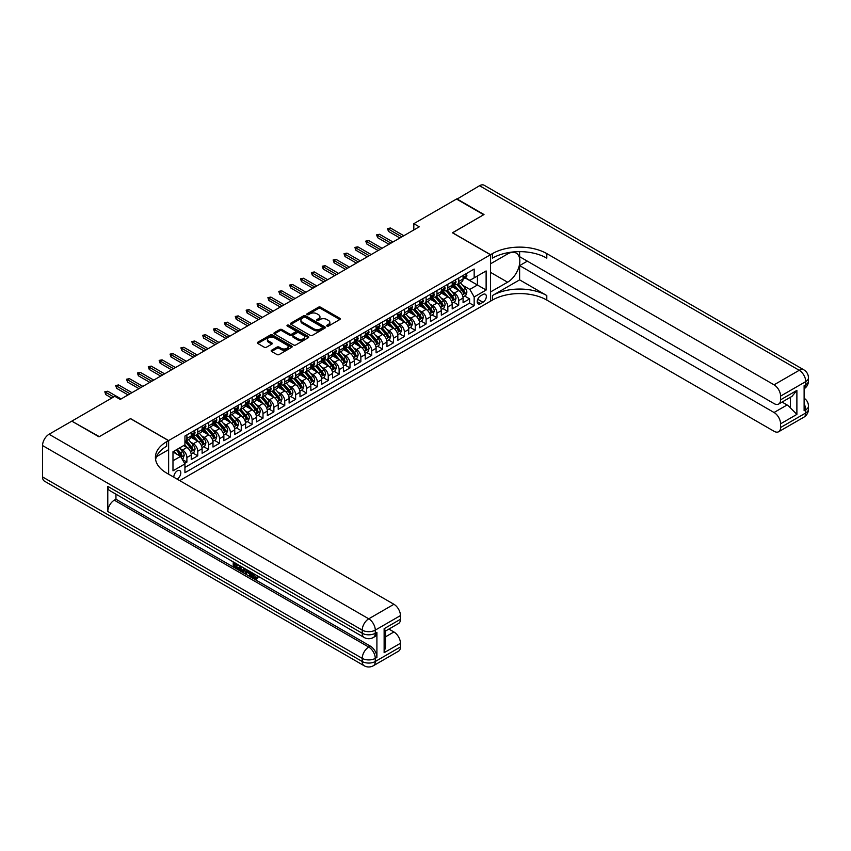 <?xml version="1.0" encoding="UTF-8"?>
<svg xmlns="http://www.w3.org/2000/svg" width="851" height="851" viewBox="0 0 851 851"><rect width="100%" height="100%" fill="white"/><g stroke="black" fill="none" stroke-linecap="round" stroke-linejoin="round"><path stroke-width="1.28" d="M326.975 326.082A1.053 0.606 0 0 0 328.465 326.082L339.804 319.529A1.511 0.872 0 0 0 340.251 318.912A1.511 0.872 0 0 0 339.804 318.295L320.593 307.211A1.511 0.872 0 0 0 318.465 307.211L307.115 313.753A1.053 0.606 0 0 0 308.615 314.615L310.083 313.774A4.829 2.787 0 0 1 316.912 313.774L318.519 314.7A4.829 2.787 0 0 1 319.933 316.668A4.829 2.787 0 0 1 318.519 318.636L317.051 319.487A1.053 0.606 0 0 0 318.54 320.348L320.008 319.497A4.829 2.787 0 0 1 326.837 319.497L328.443 320.423A4.829 2.787 0 0 1 329.858 322.401A4.829 2.787 0 0 1 328.443 324.369L326.975 325.22A1.053 0.606 0 0 0 326.975 326.082L326.975 325.22M176.987 479.039A4.925 2.84 120 0 0 177.327 478.858A4.925 2.84 120 0 0 180.54 474.528A4.925 2.84 120 0 0 179.784 470.582A4.925 2.84 120 0 0 177.327 470.826A4.925 2.84 120 0 0 173.859 477.241M271.607 350.218A1.511 0.872 0 0 0 271.161 350.835A1.511 0.872 0 0 0 271.607 351.452L277 354.559A1.511 0.872 0 0 0 279.128 354.559L291.723 347.293A1.511 0.872 0 0 0 292.17 346.676A1.511 0.872 0 0 0 291.723 346.059L272.511 334.964A1.511 0.872 0 0 0 270.384 334.964L257.789 342.24A1.511 0.872 0 0 0 257.342 342.857A1.511 0.872 0 0 0 257.789 343.474L264.299 347.229A1.511 0.872 0 0 0 266.427 347.229L271.82 344.123A1.511 0.872 0 0 0 272.267 343.506A1.511 0.872 0 0 0 271.82 342.889L268.586 341.028A4.042 2.33 0 0 1 267.405 339.379A4.042 2.33 0 0 1 269.905 337.219A4.042 2.33 0 0 1 274.299 337.73L286.947 345.027A4.042 2.33 0 0 1 288.127 346.676A4.042 2.33 0 0 1 285.638 348.825A4.042 2.33 0 0 1 281.234 348.325L279.128 347.112A1.511 0.872 0 0 0 277 347.112L271.607 350.218L271.607 351.452L277 348.367L277 347.112M130.565 418.724L99.312 436.637L72.122 421.33M130.565 418.596L168.626 440.563L490.474 254.747L490.474 301.201L179.721 480.613M72.122 420.947L114.8 396.311L120.236 399.449L419.256 226.813L413.82 223.675L456.498 199.038L483.676 214.729L452.424 232.78L490.474 254.747M310.19 335.4A1.511 0.872 0 0 0 312.328 335.4L324.922 328.124A1.511 0.872 0 0 0 325.359 327.507A1.511 0.872 0 0 0 324.922 326.901L305.711 315.806A1.511 0.872 0 0 0 303.573 315.806L290.978 323.072A1.511 0.872 0 0 0 290.531 323.688A1.511 0.872 0 0 0 290.978 324.305L310.19 335.4M287.723 326.305A1.053 0.606 0 0 1 288.787 326.454L288.787 325.199L308.317 336.475A1.511 0.872 0 0 1 308.764 337.092A1.511 0.872 0 0 1 308.317 337.709L295.722 344.985A1.511 0.872 0 0 1 293.595 344.985L274.384 333.89L279.766 330.805L279.766 329.55L274.384 332.656A1.511 0.872 0 0 0 273.937 333.273A1.511 0.872 0 0 0 274.384 333.89L274.384 332.656M279.766 330.805A1.511 0.872 0 0 1 281.904 330.805L281.904 329.55A1.511 0.872 0 0 0 279.766 329.55M281.904 329.55L289.702 334.049A1.511 0.872 0 0 0 291.829 334.049L295.403 331.975A1.511 0.872 0 0 0 295.85 331.369A1.511 0.872 0 0 0 295.403 330.752L287.298 326.061A1.053 0.606 0 0 1 288.787 325.199M184.635 463.401L186.89 462.104L182.38 459.497M179.816 448.403L182.539 449.988A6.148 3.553 60 0 1 186.89 457.519L191.241 455.008L191.241 459.583L197.762 455.817L192.815 452.966M190.688 442.126L193.422 443.701A6.148 3.553 60 0 1 197.762 451.243L202.112 448.732L202.112 453.306L208.644 449.541L203.697 446.69M201.559 435.85L204.293 437.425A6.148 3.553 60 0 1 208.644 444.956L212.984 442.446L212.984 447.03L219.515 443.265L214.569 440.414M212.431 429.574L215.165 431.149A6.148 3.553 60 0 1 219.515 438.68L223.866 436.169L223.866 440.754L230.387 436.988L225.441 434.127M223.302 423.298L226.036 424.872A6.148 3.553 60 0 1 230.387 432.404L234.738 429.893L234.738 434.478L241.258 430.712L236.312 427.851M234.185 417.022L236.908 418.596A6.148 3.553 60 0 1 241.258 426.128L245.609 423.617L245.609 428.202L252.13 424.436L247.184 421.575M245.056 410.746L247.779 412.32A6.148 3.553 60 0 1 252.13 419.851L256.481 417.341L256.481 421.926L263.002 418.16L258.055 415.299M255.928 404.459L258.661 406.044A6.148 3.553 60 0 1 263.002 413.575L267.352 411.065L267.352 415.639L273.884 411.873L268.937 409.023M266.799 398.183L269.533 399.757A6.148 3.553 60 0 1 273.884 407.299L278.224 404.789L278.224 409.363L284.755 405.597L279.809 402.746M277.671 391.907L280.405 393.481A6.148 3.553 60 0 1 284.755 401.012L289.106 398.502L289.106 403.087L295.627 399.321L290.68 396.47M288.542 385.631L291.276 387.205A6.148 3.553 60 0 1 295.627 394.736L299.978 392.226L299.978 396.811L306.498 393.045L301.552 390.183M299.424 379.355L302.148 380.929A6.148 3.553 60 0 1 306.498 388.46L310.849 385.95L310.849 390.535L317.37 386.769L312.423 383.907M310.296 373.078L313.019 374.653A6.148 3.553 60 0 1 317.37 382.184L321.721 379.674L321.721 384.258L328.241 380.493L323.295 377.631M321.167 366.802L323.901 368.377A6.148 3.553 60 0 1 328.241 375.908L332.592 373.398L332.592 377.982L339.123 374.217L334.177 371.355M332.039 360.516L334.773 362.1A6.148 3.553 60 0 1 339.123 369.632L343.464 367.121L343.464 371.696L349.995 367.93L345.049 365.079M342.91 354.239L345.644 355.814A6.148 3.553 60 0 1 349.995 363.356L354.346 360.845L354.346 365.419L360.867 361.654L355.92 358.803M353.782 347.963L356.516 349.538A6.148 3.553 60 0 1 360.867 357.069L365.217 354.559L365.217 359.143L371.738 355.378L366.792 352.527M364.664 341.687L367.387 343.261A6.148 3.553 60 0 1 371.738 350.793L376.089 348.282L376.089 352.867L382.61 349.101L377.663 346.24M375.536 335.411L378.259 336.985A6.148 3.553 60 0 1 382.61 344.517L386.96 342.006L386.96 346.591L393.481 342.825L388.535 339.964M386.407 329.135L389.141 330.709A6.148 3.553 60 0 1 393.481 338.241L397.832 335.73L397.832 340.315L404.363 336.549L399.417 333.688M397.279 322.859L400.013 324.433A6.148 3.553 60 0 1 404.363 331.964L408.714 329.454L408.714 334.039L415.235 330.273L410.288 327.412M408.15 316.572L410.884 318.157A6.148 3.553 60 0 1 415.235 325.688L419.586 323.178L419.586 327.752L426.106 323.986L421.16 321.135M419.022 310.296L421.756 311.87A6.148 3.553 60 0 1 426.106 319.412L430.457 316.902L430.457 321.476L436.978 317.71L432.031 314.859M429.904 304.02L432.627 305.594A6.148 3.553 60 0 1 436.978 313.125L441.329 310.615L441.329 315.2L447.849 311.434L442.903 308.583M440.775 297.744L443.499 299.318A6.148 3.553 60 0 1 447.849 306.849L452.2 304.339L452.2 308.924L458.721 305.158L458.721 300.573A6.148 3.553 -120 0 0 454.381 293.042L451.647 291.467M453.774 302.296L458.721 305.158M191.241 455.008A6.148 3.553 -120 0 0 186.89 447.477L183.635 445.584M202.112 448.732A6.148 3.553 -120 0 0 197.762 441.19L191.039 437.308M212.984 442.446A6.148 3.553 -120 0 0 208.644 434.914L201.91 431.031M223.866 436.169A6.148 3.553 -120 0 0 219.515 428.638L212.793 424.755M234.738 429.893A6.148 3.553 -120 0 0 230.387 422.362L223.664 418.479M245.609 423.617A6.148 3.553 -120 0 0 241.258 416.086L234.536 412.203M256.481 417.341A6.148 3.553 -120 0 0 252.13 409.81L245.407 405.927M267.352 411.065A6.148 3.553 -120 0 0 263.002 403.534L256.279 399.651M278.224 404.789A6.148 3.553 -120 0 0 273.884 397.247L267.15 393.364M289.106 398.502A6.148 3.553 -120 0 0 284.755 390.971L278.032 387.088M299.978 392.226A6.148 3.553 -120 0 0 295.627 384.695L288.904 380.812M310.849 385.95A6.148 3.553 -120 0 0 306.498 378.418L299.775 374.536M321.721 379.674A6.148 3.553 -120 0 0 317.37 372.142L310.647 368.26M332.592 373.398A6.148 3.553 -120 0 0 328.241 365.866L321.518 361.983M343.464 367.121A6.148 3.553 -120 0 0 339.123 359.59L332.39 355.707M354.346 360.845A6.148 3.553 -120 0 0 349.995 353.303L343.272 349.421M365.217 354.559A6.148 3.553 -120 0 0 360.867 347.027L354.144 343.144M376.089 348.282A6.148 3.553 -120 0 0 371.738 340.751L365.015 336.868M386.96 342.006A6.148 3.553 -120 0 0 382.61 334.475L375.887 330.592M397.832 335.73A6.148 3.553 -120 0 0 393.481 328.199L386.758 324.316M408.714 329.454A6.148 3.553 -120 0 0 404.363 321.923L397.63 318.04M419.586 323.178A6.148 3.553 -120 0 0 415.235 315.636L408.512 311.764M430.457 316.902A6.148 3.553 -120 0 0 426.106 309.36L419.383 305.477M441.329 310.615A6.148 3.553 -120 0 0 436.978 303.084L430.255 299.201M452.2 304.339A6.148 3.553 -120 0 0 447.849 296.808L441.126 292.925M482.974 294.489L480.581 295.871A4.766 2.755 120 0 0 477.464 300.063A4.766 2.755 120 0 0 478.198 303.892A4.766 2.755 120 0 0 480.581 303.647L482.974 302.275A4.766 2.755 120 0 0 486.091 298.073A4.766 2.755 120 0 0 485.357 294.255A4.766 2.755 120 0 0 482.974 294.489M168.626 474.209L168.626 440.563M172.976 460.785L180.582 456.391L184.933 463.923L184.933 472.709L474.167 305.722L474.167 296.935L469.816 289.404L462.519 285.191M184.933 463.923L172.976 470.826L172.976 451.743L184.933 444.839L184.933 436.042L474.167 269.065L474.167 277.851L486.123 270.948L486.123 290.031L474.167 296.935M193.358 434.638L193.422 434.67A6.148 3.553 60 0 0 196.496 434.967L200.847 432.457A6.148 3.553 -120 0 0 202.112 429.638L202.112 426.128M204.229 428.351L204.293 428.383A6.148 3.553 60 0 0 207.367 428.691L211.718 426.181A6.148 3.553 -120 0 0 212.984 423.362L212.984 419.851M215.112 422.075L215.165 422.107A6.148 3.553 60 0 0 218.239 422.415L222.59 419.905A6.148 3.553 -120 0 0 223.866 417.086L223.866 413.575M225.983 415.799L226.036 415.831A6.148 3.553 60 0 0 229.11 416.139L233.461 413.629A6.148 3.553 -120 0 0 234.738 410.81L234.738 407.299M236.855 409.522L236.908 409.554A6.148 3.553 60 0 0 239.982 409.863L244.333 407.352A6.148 3.553 -120 0 0 245.609 404.533L245.609 401.012M247.726 403.246L247.779 403.278A6.148 3.553 60 0 0 250.864 403.587L255.204 401.066A6.148 3.553 -120 0 0 256.481 398.257L256.481 394.736M258.598 396.97L258.661 397.002A6.148 3.553 60 0 0 261.736 397.3L266.086 394.79A6.148 3.553 -120 0 0 267.352 391.981L267.352 388.46M269.469 390.694L269.533 390.726A6.148 3.553 60 0 0 272.607 391.024L276.958 388.513A6.148 3.553 -120 0 0 278.224 385.694L278.224 382.184M280.351 384.407L280.405 384.439A6.148 3.553 60 0 0 283.479 384.748L287.829 382.237A6.148 3.553 -120 0 0 289.106 379.418L289.106 375.908M291.223 378.131L291.276 378.163A6.148 3.553 60 0 0 294.35 378.472L298.701 375.961A6.148 3.553 -120 0 0 299.978 373.142L299.978 369.632M302.094 371.855L302.148 371.887A6.148 3.553 60 0 0 305.222 372.195L309.573 369.685A6.148 3.553 -120 0 0 310.849 366.866L310.849 363.356M312.966 365.579L313.019 365.611A6.148 3.553 60 0 0 316.104 365.919L320.444 363.409A6.148 3.553 -120 0 0 321.721 360.59L321.721 357.069M323.837 359.303L323.901 359.335A6.148 3.553 60 0 0 326.975 359.643L331.326 357.122A6.148 3.553 -120 0 0 332.592 354.314L332.592 350.793M334.709 353.027L334.773 353.059A6.148 3.553 60 0 0 337.847 353.356L342.198 350.846A6.148 3.553 -120 0 0 343.464 348.038L343.464 344.517M345.591 346.751L345.644 346.782A6.148 3.553 60 0 0 348.719 347.08L353.069 344.57A6.148 3.553 -120 0 0 354.346 341.751L354.346 338.241M356.463 340.464L356.516 340.496A6.148 3.553 60 0 0 359.59 340.804L363.941 338.294A6.148 3.553 -120 0 0 365.217 335.475L365.217 331.964M367.334 334.188L367.387 334.22A6.148 3.553 60 0 0 370.462 334.528L374.812 332.018A6.148 3.553 -120 0 0 376.089 329.199L376.089 325.688M378.206 327.912L378.259 327.943A6.148 3.553 60 0 0 381.344 328.252L385.684 325.742A6.148 3.553 -120 0 0 386.96 322.923L386.96 319.412M389.077 321.635L389.141 321.667A6.148 3.553 60 0 0 392.215 321.976L396.566 319.465A6.148 3.553 -120 0 0 397.832 316.646L397.832 313.125M399.949 315.359L400.013 315.391A6.148 3.553 60 0 0 403.087 315.7L407.438 313.179A6.148 3.553 -120 0 0 408.714 310.37L408.714 306.849M410.831 309.083L410.884 309.115A6.148 3.553 60 0 0 413.958 309.413L418.309 306.903A6.148 3.553 -120 0 0 419.586 304.094L419.586 300.573M421.702 302.807L421.756 302.839A6.148 3.553 60 0 0 424.83 303.137L429.181 300.626A6.148 3.553 -120 0 0 430.457 297.807L430.457 294.297M432.574 296.52L432.627 296.552A6.148 3.553 60 0 0 435.701 296.861L440.052 294.35A6.148 3.553 -120 0 0 441.329 291.531L441.329 288.021M443.445 290.244L443.499 290.276A6.148 3.553 60 0 0 446.584 290.585L450.924 288.074A6.148 3.553 -120 0 0 452.2 285.255L452.2 281.745M184.933 467.433L469.603 303.084L469.603 298.882L463.072 302.648L463.072 298.063A6.148 3.553 -120 0 0 458.721 290.531L451.998 286.649M454.317 283.968L454.381 284A6.148 3.553 -120 0 0 457.455 284.308A6.148 3.553 -120 0 0 458.721 281.49L458.721 277.979M457.455 284.308L461.806 281.798A6.148 3.553 -120 0 0 463.072 278.979L463.072 275.469M186.89 434.914L186.89 438.435A6.148 3.553 60 0 1 185.624 441.243A6.148 3.553 60 0 1 184.933 441.499M185.624 441.243L189.964 438.733A6.148 3.553 -120 0 0 191.241 435.925L191.241 432.404M197.762 428.638L197.762 432.159A6.148 3.553 60 0 1 196.496 434.967M208.644 422.362L208.644 425.872A6.148 3.553 60 0 1 207.367 428.691M219.515 416.086L219.515 419.596A6.148 3.553 60 0 1 218.239 422.415M230.387 409.81L230.387 413.32A6.148 3.553 60 0 1 229.11 416.139M241.258 403.523L241.258 407.044A6.148 3.553 60 0 1 239.982 409.863M252.13 397.247L252.13 400.768A6.148 3.553 60 0 1 250.864 403.587M263.002 390.971L263.002 394.492A6.148 3.553 60 0 1 261.736 397.3M273.884 384.695L273.884 388.216A6.148 3.553 60 0 1 272.607 391.024M284.755 378.418L284.755 381.929A6.148 3.553 60 0 1 283.479 384.748M295.627 372.142L295.627 375.653A6.148 3.553 60 0 1 294.35 378.472M306.498 365.866L306.498 369.377A6.148 3.553 60 0 1 305.222 372.195M317.37 359.579L317.37 363.1A6.148 3.553 60 0 1 316.104 365.919M328.241 353.303L328.241 356.824A6.148 3.553 60 0 1 326.975 359.643M339.123 347.027L339.123 350.548A6.148 3.553 60 0 1 337.847 353.356M349.995 340.751L349.995 344.272A6.148 3.553 60 0 1 348.719 347.08M360.867 334.475L360.867 337.985A6.148 3.553 60 0 1 359.59 340.804M371.738 328.199L371.738 331.709A6.148 3.553 60 0 1 370.462 334.528M382.61 321.923L382.61 325.433A6.148 3.553 60 0 1 381.344 328.252M393.481 315.636L393.481 319.157A6.148 3.553 60 0 1 392.215 321.976M404.363 309.36L404.363 312.881A6.148 3.553 60 0 1 403.087 315.7M415.235 303.084L415.235 306.605A6.148 3.553 60 0 1 413.958 309.413M426.106 296.808L426.106 300.329A6.148 3.553 60 0 1 424.83 303.137M436.978 290.531L436.978 294.042A6.148 3.553 60 0 1 435.701 296.861M447.849 284.255L447.849 287.766A6.148 3.553 60 0 1 446.584 290.585M447.849 306.849L447.849 311.434M436.978 313.125L436.978 317.71M426.106 319.412L426.106 323.986M415.235 325.688L415.235 330.273M404.363 331.964L404.363 336.549M393.481 338.241L393.481 342.825M382.61 344.517L382.61 349.101M371.738 350.793L371.738 355.378M360.867 357.069L360.867 361.654M349.995 363.356L349.995 367.93M339.123 369.632L339.123 374.217M328.241 375.908L328.241 380.493M317.37 382.184L317.37 386.769M306.498 388.46L306.498 393.045M295.627 394.736L295.627 399.321M284.755 401.012L284.755 405.597M273.884 407.299L273.884 411.873M263.002 413.575L263.002 418.16M252.13 419.851L252.13 424.436M241.258 426.128L241.258 430.712M230.387 432.404L230.387 436.988M219.515 438.68L219.515 443.265M208.644 444.956L208.644 449.541M197.762 451.243L197.762 455.817M186.89 457.519L186.89 462.104M180.582 456.391L172.976 451.987M469.816 289.404L477.432 285.011L477.432 275.969L486.123 270.948M464.976 277.82L486.123 290.031M465.189 277.692L469.816 280.362L474.167 277.851M413.82 223.675L413.82 229.951M464.657 296.02L469.603 298.882M469.603 303.084L474.167 305.722M327.39 326.231L328.443 325.625A4.829 2.787 0 0 0 329.858 323.657L329.858 322.401M319.933 316.668L319.933 317.923A4.829 2.787 0 0 1 318.519 319.891L317.466 320.497M339.783 319.54L320.593 308.466A1.511 0.872 0 0 0 318.465 308.466L307.541 314.764M324.901 328.146L305.711 317.061A1.511 0.872 0 0 0 303.573 317.061L290.999 324.316M322.252 327.943A1.053 0.606 0 0 0 322.252 327.082L305.381 317.349A1.053 0.606 0 0 0 303.892 317.349L302.339 318.242A4.829 2.787 0 0 0 300.935 320.21A4.829 2.787 0 0 0 302.339 322.178L313.87 328.837A4.829 2.787 0 0 0 320.699 328.837L322.252 327.943L322.252 329.199A1.053 0.606 0 0 0 322.561 328.773L322.561 327.507M300.935 320.21L300.935 321.465A4.829 2.787 0 0 0 302.339 323.433L302.339 322.178M322.252 329.199L320.699 330.092A4.829 2.787 0 0 1 313.87 330.092L302.339 323.433M281.904 330.805L289.702 335.305A1.511 0.872 0 0 0 291.829 335.305L295.403 333.23A1.511 0.872 0 0 0 295.85 332.624L295.85 331.369M288.787 326.454L308.296 337.719M297.786 338.709A4.042 2.33 0 0 0 302.179 339.219A4.042 2.33 0 0 0 304.679 337.06A4.042 2.33 0 0 0 303.488 335.411L299.031 332.847A1.511 0.872 0 0 0 296.903 332.847L293.329 334.911A1.511 0.872 0 0 0 292.882 335.528A1.511 0.872 0 0 0 293.329 336.134L297.786 338.709L297.786 339.964A4.042 2.33 0 0 0 302.179 340.474A4.042 2.33 0 0 0 304.679 338.315L304.679 337.06M292.882 335.528L292.882 336.783A1.511 0.872 0 0 0 293.329 337.39L293.329 336.134M297.786 339.964L293.329 337.39M288.127 346.676L288.127 347.931A4.042 2.33 0 0 1 285.638 350.08A4.042 2.33 0 0 1 281.234 349.58L279.128 348.367A1.511 0.872 0 0 0 277 348.367M267.405 339.379L267.405 340.634A4.042 2.33 0 0 0 268.586 342.283L268.586 341.028M271.799 344.134L268.586 342.283M291.702 347.304L272.511 336.219A1.511 0.872 0 0 0 270.384 336.219L257.8 343.485L257.789 342.24M462.987 296.988L465.795 295.361L466.88 292.223A4.074 2.351 -120 0 0 465.295 288.404L460.327 282.649M459.327 290.925L453.657 284.351M456.104 289.01L452.806 285.202A9.765 5.638 -120 0 0 452.498 284.862M456.902 284.532L461.923 290.351A4.074 2.351 60 0 1 463.38 293.148L464.678 292.404A4.074 2.351 -120 0 0 463.231 289.595L458.264 283.84M457.189 284.436L462.593 290.68A2.074 1.202 60 0 1 463.114 291.499L464.678 292.404M465.954 273.799L466.88 275.405A4.074 2.351 60 0 1 466.04 277.203L463.976 278.394A4.074 2.351 -120 0 0 464.678 277.458L464.593 277.096M463.21 278.585L463.231 278.585A4.074 2.351 -120 0 0 463.976 278.394M464.157 277.149L464.678 277.458L463.38 278.213A4.074 2.351 60 0 1 463.072 278.788M401.863 236.855L388.481 229.132L388.481 231.398L387.503 228.568L388.481 229.132L390.439 228.004L403.821 235.727M388.481 231.398L399.906 237.982M387.503 228.568L390.439 228.004M456.827 199.219L479.549 185.72L799.227 370.291A9.223 5.329 120 0 1 803.833 369.834A9.223 9.223 0 0 1 808.45 377.823A9.223 5.329 180 0 1 805.748 381.588L780.58 396.119A9.223 5.329 -120 0 0 774.048 384.822L799.227 370.291A9.223 5.329 60 0 1 805.748 381.588L805.748 384.726L804.121 385.673L804.121 410.778L805.748 409.842L805.748 412.98A9.223 5.329 60 0 1 803.833 417.203L778.665 431.734A9.223 5.329 -120 0 0 780.58 427.51L805.748 412.98A9.223 5.329 0 0 0 808.45 409.214A9.223 9.223 0 0 1 803.833 417.203M456.827 198.847L484.006 214.537L452.53 232.834M490.474 291.978L507.6 282.213A17.297 9.989 120 0 0 518.908 266.969A17.297 9.989 120 0 0 516.249 253.109A17.297 9.989 120 0 0 507.6 253.96L490.58 263.789L490.58 254.683L492.431 253.619A38.444 22.19 180 0 1 546.799 253.619L774.048 384.822M490.58 292.042L490.58 301.137L492.431 300.073A38.444 22.19 180 0 1 546.799 300.073L774.048 431.276A9.223 5.329 -120 0 0 778.665 431.734M519.621 279.862L492.431 295.552A38.444 22.19 180 0 1 546.799 295.552L519.621 279.862L519.621 265.608L527.333 261.151M519.621 251.641L519.621 256.694L774.048 403.587A9.223 5.329 -120 0 0 778.665 404.044A9.223 5.329 -120 0 0 780.58 399.821L796.887 390.407L796.887 414.384L790.366 407.863L790.366 397.3M796.887 414.384L780.58 423.809L780.58 427.51M780.58 423.809A9.223 5.329 -120 0 0 774.048 412.501L787.101 404.97A9.223 5.329 60 0 1 790.366 407.863M519.621 265.608L774.048 412.501M479.549 185.72A9.223 5.329 -60 0 1 484.166 185.263L803.833 369.834M452.53 232.717L490.58 254.683M780.58 396.119L780.58 399.821M782.08 402.076L787.101 404.97M492.431 253.619L492.431 258.14A38.444 22.19 180 0 1 546.799 258.14L546.799 253.619M778.665 404.044L792.004 396.343L796.887 390.407M252.46 573.01L252.375 573.914L253.204 573.436L256.023 577.903M252.375 573.914L254.385 578.137L255.662 578.297L257.087 576.808L258.013 577.584L256.374 579.308L254.47 579.052C252.47 577.701 251.46 575.808 251.449 573.393L251.524 572.468M247.141 572.404L245.843 573.978L244.875 573.414L246.513 569.574M250.662 571.968L251.96 576.499L251.088 577.01L250.109 576.446L249.375 573.691L246.588 572.085L245.843 573.978M235.004 564.245L235.004 565.851L238.854 568.064L238.854 568.936L237.982 569.436L233.217 566.692L233.217 561.894M238.44 564.915L237.567 565.724L234.142 563.745L234.142 566.351L235.004 565.851M107.79 486.357L362.228 633.261A9.223 5.329 120 0 0 364.132 637.484L109.705 490.58A9.223 5.329 -60 0 1 107.79 486.357L107.79 511.472A9.223 5.329 -60 0 1 114.311 500.175L115.949 499.229L370.376 646.132A9.223 5.329 60 0 1 376.908 657.429L376.908 632.314A9.223 5.329 60 0 1 374.993 636.537L373.366 637.484A9.223 5.329 -120 0 0 375.27 633.261L376.908 632.314M115.949 499.229L115.949 494.186M244.524 568.425L244.588 569.447L245.439 568.957L243.694 571.936L239.237 570.159L239.237 565.372M98.982 436.829L130.458 418.66L168.519 440.627L166.668 441.701A38.444 22.19 -0 0 0 155.414 457.391A38.444 22.19 -0 0 0 166.668 473.082L393.917 604.284A9.223 5.329 60 0 1 400.449 615.592L375.27 630.123L375.27 633.261A9.223 5.329 -0 0 1 362.228 633.261L362.228 630.123L42.55 445.552A9.223 5.329 -60 0 1 49.071 434.255L71.803 421.139L98.982 436.829M168.519 440.627L168.519 449.732L156.499 456.668M384.131 628.708L385.482 630.751L385.482 646.877L384.131 652.685L384.131 628.708L400.449 619.294L400.449 615.592M400.449 619.294A9.223 5.329 60 0 1 398.534 623.517L385.482 631.048M42.55 476.943L362.228 661.504A9.223 5.329 120 0 0 364.132 665.737L44.465 481.166A9.223 5.329 -60 0 1 42.55 476.943L42.55 445.552M388.907 629.07L393.917 631.974A9.223 5.329 60 0 1 400.449 643.271L384.131 652.685M376.908 657.429L375.27 658.366L375.27 661.504L400.449 646.973L400.449 643.271M400.449 646.973A9.223 5.329 60 0 1 398.534 651.196L373.366 665.737A9.223 5.329 -120 0 0 375.27 661.504A9.223 5.329 -0 0 1 362.228 661.504L362.228 658.366L107.79 511.472M166.668 441.701L166.668 446.211A38.444 22.19 -0 0 0 155.605 459.646M234.142 566.351L237.982 568.574L238.854 568.064M237.982 568.574L237.982 569.436M234.142 562.426L237.95 564.628M237.567 564.851L237.567 565.724M244.588 569.447L243.694 571.936M240.163 565.904L240.163 569.83L241.503 570.606L243.046 570.957L243.609 567.894M241.024 566.404L241.024 569.319L243.918 570.457M240.163 569.83L241.024 569.319M241.503 570.606L242.375 570.096M249.439 571.266L251.088 577.01M247.375 570.074L246.864 571.383L249.098 572.67L248.577 570.766M247.928 570.393L248.769 571.478M246.864 571.383L247.737 570.883M254.385 578.137L255.257 577.638M256.215 577.308L257.14 578.084L258.013 577.584M257.14 578.084L256.374 579.308M452.115 303.264L454.923 301.637L456.008 298.499A4.074 2.351 -120 0 0 454.423 294.68L449.456 288.925M448.456 297.201L442.775 290.627M445.222 295.286L441.935 291.478A9.765 5.638 -120 0 0 441.626 291.138M446.02 290.808L451.051 296.627A4.074 2.351 60 0 1 452.498 299.435L453.806 298.68A4.074 2.351 -120 0 0 452.36 295.871L447.381 290.117M446.318 290.712L451.721 296.956A2.074 1.202 60 0 1 452.243 297.776L453.806 298.68M441.233 309.541L444.052 307.924L445.137 304.786A4.074 2.351 -120 0 0 443.552 300.956L438.584 295.201M437.584 303.488L431.904 296.914M434.35 301.573L431.053 297.754A9.765 5.638 -120 0 0 430.755 297.414M435.148 297.084L440.18 302.903A4.074 2.351 60 0 1 441.626 305.711L442.935 304.956A4.074 2.351 -120 0 0 441.478 302.148L436.51 296.393M435.446 296.988L440.85 303.243A2.074 1.202 60 0 1 441.371 304.052L442.935 304.956M430.361 315.817L433.17 314.2L434.265 311.062A4.074 2.351 -120 0 0 432.67 307.232L427.702 301.477M426.713 309.764L421.032 303.19M423.479 307.849L420.181 304.03A9.765 5.638 -120 0 0 419.883 303.69M424.277 303.36L429.308 309.179A4.074 2.351 60 0 1 430.755 311.987L432.063 311.232A4.074 2.351 -120 0 0 430.606 308.424L425.638 302.669M424.575 303.264L429.968 309.519A2.074 1.202 60 0 1 430.5 310.328L432.063 311.232M419.49 322.093L422.298 320.476L423.383 317.338A4.074 2.351 -120 0 0 421.798 313.508L416.83 307.754M415.841 316.04L410.161 309.466M412.607 314.125L409.31 310.307A9.765 5.638 -120 0 0 409.012 309.966M413.405 309.636L418.426 315.455A4.074 2.351 60 0 1 419.883 318.263L421.192 317.508A4.074 2.351 -120 0 0 419.734 314.7L414.767 308.956M413.703 309.541L419.096 315.795A2.074 1.202 60 0 1 419.617 316.604L421.192 317.508M455.083 280.075L456.008 281.681A4.074 2.351 60 0 1 455.168 283.479L453.094 284.67A4.074 2.351 -120 0 0 453.806 283.734L453.721 283.372M452.338 284.862L452.36 284.862A4.074 2.351 -120 0 0 453.094 284.67M453.285 283.436L453.806 283.734L452.498 284.489A4.074 2.351 60 0 1 452.2 285.064M390.981 243.131L377.61 235.408L377.61 237.674L376.631 234.844L377.61 235.408L379.567 234.28L392.939 242.003M377.61 237.674L389.024 244.269M376.631 234.844L379.567 234.28M444.211 286.351L445.137 287.957A4.074 2.351 60 0 1 444.286 289.755L442.222 290.957A4.074 2.351 -120 0 0 442.935 290.01L442.85 289.648M441.467 291.138L441.478 291.138A4.074 2.351 -120 0 0 442.222 290.957M442.403 289.712L442.935 290.01L441.626 290.765A4.074 2.351 60 0 1 441.329 291.35M380.11 249.407L366.738 241.695L366.738 243.95L365.76 241.12L366.738 241.695L368.696 240.556L382.067 248.279M366.738 243.95L378.152 250.545M365.76 241.12L368.696 240.556M433.34 292.638L434.265 294.233A4.074 2.351 60 0 1 433.414 296.042L431.351 297.233A4.074 2.351 -120 0 0 432.063 296.286L431.978 295.925M430.595 297.425L430.606 297.425A4.074 2.351 -120 0 0 431.351 297.233M431.531 295.988L432.063 296.286L430.755 297.042A4.074 2.351 60 0 1 430.457 297.627M369.238 255.694L355.867 247.971L355.867 250.226L354.888 247.407L355.867 247.971L357.824 246.843L371.196 254.555M355.867 250.226L367.281 256.821M354.888 247.407L357.824 246.843M422.468 298.914L423.383 300.509A4.074 2.351 60 0 1 422.543 302.318L420.479 303.509A4.074 2.351 -120 0 0 421.192 302.573L421.107 302.211M419.713 303.701L419.734 303.701A4.074 2.351 -120 0 0 420.479 303.509M420.66 302.265L421.192 302.573L419.883 303.318A4.074 2.351 60 0 1 419.586 303.903M358.367 261.97L344.995 254.247L344.995 256.502L344.017 253.683L344.995 254.247L346.953 253.119L360.324 260.842M344.995 256.502L356.409 263.097M344.017 253.683L346.953 253.119M408.618 328.38L411.427 326.752L412.512 323.614A4.074 2.351 -120 0 0 410.927 319.785L405.959 314.04M404.959 322.316L399.289 315.742M401.736 320.401L398.438 316.583A9.765 5.638 -120 0 0 398.13 316.242M402.534 315.912L407.555 321.731A4.074 2.351 60 0 1 409.012 324.539L410.31 323.784A4.074 2.351 -120 0 0 408.863 320.976L403.895 315.232M402.831 315.817L408.225 322.072A2.074 1.202 60 0 1 408.746 322.88L410.31 323.784M411.586 305.19L412.512 306.785A4.074 2.351 60 0 1 411.671 308.594L409.608 309.785A4.074 2.351 -120 0 0 410.31 308.849L410.225 308.488M408.842 309.977L408.863 309.977A4.074 2.351 -120 0 0 409.608 309.785M409.788 308.541L410.31 308.849L409.012 309.604A4.074 2.351 60 0 1 408.714 310.179M347.495 268.246L334.113 260.523L334.113 262.778L333.135 259.959L334.113 260.523L336.071 259.395L349.453 267.118M334.113 262.778L345.538 269.373M333.135 259.959L336.071 259.395M397.747 334.656L400.555 333.028L401.64 329.89A4.074 2.351 -120 0 0 400.055 326.061L395.087 320.316M394.087 328.592L388.418 322.018M390.864 326.678L387.567 322.869A9.765 5.638 -120 0 0 387.258 322.529M391.662 322.189L396.683 328.007A4.074 2.351 60 0 1 398.14 330.816L399.438 330.06A4.074 2.351 -120 0 0 397.991 327.263L393.024 321.508M391.949 322.103L397.353 328.348A2.074 1.202 60 0 1 397.874 329.167L399.438 330.06M400.715 311.466L401.64 313.062A4.074 2.351 60 0 1 400.8 314.87L398.736 316.061A4.074 2.351 -120 0 0 399.438 315.125L399.353 314.764M397.97 316.253L397.991 316.253A4.074 2.351 -120 0 0 398.736 316.061M398.917 314.817L399.438 315.125L398.14 315.881A4.074 2.351 60 0 1 397.832 316.455M336.624 274.522L323.242 266.799L323.242 269.065L322.263 266.235L323.242 266.799L325.199 265.672L338.581 273.394M323.242 269.065L334.666 275.65M322.263 266.235L325.199 265.672M386.875 340.932L389.684 339.304L390.769 336.166A4.074 2.351 -120 0 0 389.184 332.347L384.216 326.593M383.216 334.868L377.536 328.295M379.982 332.954L376.695 329.146A9.765 5.638 -120 0 0 376.387 328.805M380.78 328.475L385.811 334.294A4.074 2.351 60 0 1 387.258 337.092L388.567 336.347A4.074 2.351 -120 0 0 387.109 333.539L382.142 327.784M381.078 328.38L386.482 334.624A2.074 1.202 60 0 1 387.003 335.443L388.567 336.347M389.843 317.742L390.769 319.348A4.074 2.351 60 0 1 389.928 321.146L387.854 322.338A4.074 2.351 -120 0 0 388.567 321.401L388.481 321.04M387.099 322.529L387.109 322.529A4.074 2.351 -120 0 0 387.854 322.338M388.045 321.093L388.567 321.401L387.258 322.157A4.074 2.351 60 0 1 386.96 322.731M325.742 280.798L312.37 273.075L312.37 275.341L311.392 272.511L312.37 273.075L314.327 271.948L327.699 279.671M312.37 275.341L323.784 281.926M311.392 272.511L314.327 271.948M375.993 347.208L378.812 345.58L379.897 342.442A4.074 2.351 -120 0 0 378.312 338.624L373.344 332.869M372.344 341.145L366.664 334.571M369.111 339.23L365.813 335.422A9.765 5.638 -120 0 0 365.515 335.081M369.908 334.751L374.94 340.57A4.074 2.351 60 0 1 376.387 343.379L377.695 342.623A4.074 2.351 -120 0 0 376.238 339.815L371.27 334.06M370.206 334.656L375.61 340.9A2.074 1.202 60 0 1 376.131 341.719L377.695 342.623M378.972 324.018L379.897 325.625A4.074 2.351 60 0 1 379.046 327.422L376.982 328.614A4.074 2.351 -120 0 0 377.695 327.678L377.61 327.316M376.227 328.805L376.238 328.805A4.074 2.351 -120 0 0 376.982 328.614M377.163 327.38L377.695 327.678L376.387 328.433A4.074 2.351 60 0 1 376.089 329.007M314.87 287.074L301.499 279.351L301.499 281.617L300.52 278.788L301.499 279.351L303.456 278.224L316.827 285.947M301.499 281.617L312.913 288.212M300.52 278.788L303.456 278.224M365.122 353.484L367.93 351.867L369.026 348.729A4.074 2.351 -120 0 0 367.43 344.9L362.462 339.145M361.473 347.431L355.792 340.857M358.239 345.517L354.941 341.698A9.765 5.638 -120 0 0 354.644 341.357M359.037 341.028L364.068 346.846A4.074 2.351 60 0 1 365.515 349.655L366.824 348.899A4.074 2.351 -120 0 0 365.366 346.091L360.399 340.336M359.335 340.932L364.728 347.187A2.074 1.202 60 0 1 365.26 347.995L366.824 348.899M368.1 330.294L369.026 331.901A4.074 2.351 60 0 1 368.175 333.698L366.111 334.9A4.074 2.351 -120 0 0 366.824 333.954L366.738 333.592M365.356 335.081L365.366 335.081A4.074 2.351 -120 0 0 366.111 334.9M366.292 333.656L366.824 333.954L365.515 334.709A4.074 2.351 60 0 1 365.217 335.294M303.998 293.35L290.627 285.638L290.627 287.893L289.648 285.064L290.627 285.638L292.584 284.5L305.956 292.223M290.627 287.893L302.041 294.489M289.648 285.064L292.584 284.5M354.25 359.76L357.058 358.143L358.143 355.005A4.074 2.351 -120 0 0 356.558 351.176L351.591 345.421M350.601 353.708L344.921 347.134M347.368 351.793L344.07 347.974A9.765 5.638 -120 0 0 343.772 347.634M348.165 347.304L353.186 353.122A4.074 2.351 60 0 1 354.644 355.931L355.952 355.175A4.074 2.351 -120 0 0 354.495 352.367L349.527 346.612M348.463 347.208L353.856 353.463A2.074 1.202 60 0 1 354.378 354.271L355.952 355.175M357.229 336.581L358.143 338.177A4.074 2.351 60 0 1 357.303 339.985L355.239 341.177A4.074 2.351 -120 0 0 355.952 340.23L355.867 339.868M354.473 341.368L354.495 341.368A4.074 2.351 -120 0 0 355.239 341.177M355.42 339.932L355.952 340.23L354.644 340.985A4.074 2.351 60 0 1 354.346 341.57M293.127 299.637L279.756 291.914L279.756 294.169L278.777 291.35L279.756 291.914L281.713 290.787L295.084 298.499M279.756 294.169L291.17 300.765M278.777 291.35L281.713 290.787M343.379 366.036L346.187 364.419L347.272 361.281A4.074 2.351 -120 0 0 345.687 357.452L340.719 351.697M339.719 359.984L334.049 353.41M336.496 358.069L333.198 354.25A9.765 5.638 -120 0 0 332.89 353.91M337.294 353.58L342.315 359.399A4.074 2.351 60 0 1 343.772 362.207L345.07 361.452A4.074 2.351 -120 0 0 343.623 358.643L338.655 352.899M337.592 353.484L342.985 359.739A2.074 1.202 60 0 1 343.506 360.547L345.07 361.452M346.346 342.857L347.272 344.453A4.074 2.351 60 0 1 346.431 346.261L344.368 347.453A4.074 2.351 -120 0 0 345.07 346.517L344.985 346.155M343.602 347.644L343.623 347.644A4.074 2.351 -120 0 0 344.368 347.453M344.549 346.208L345.07 346.517L343.772 347.261A4.074 2.351 60 0 1 343.464 347.846M282.255 305.913L268.873 298.19L268.873 300.446L267.895 297.627L268.873 298.19L270.831 297.063L284.213 304.786M268.873 300.446L280.298 307.041M267.895 297.627L270.831 297.063M332.507 372.323L335.315 370.696L336.4 367.558A4.074 2.351 -120 0 0 334.815 363.728L329.848 357.984M328.848 366.26L323.167 359.686M325.625 364.345L322.327 360.526A9.765 5.638 -120 0 0 322.018 360.186M326.422 359.856L331.443 365.675A4.074 2.351 60 0 1 332.901 368.483L334.198 367.728A4.074 2.351 -120 0 0 332.752 364.919L327.784 359.175M326.71 359.76L332.113 366.015A2.074 1.202 60 0 1 332.635 366.824L334.198 367.728M335.475 349.133L336.4 350.729A4.074 2.351 60 0 1 335.56 352.537L333.496 353.729A4.074 2.351 -120 0 0 334.198 352.793L334.113 352.431M332.73 353.92L332.752 353.92A4.074 2.351 -120 0 0 333.496 353.729M333.677 352.484L334.198 352.793L332.901 353.548A4.074 2.351 60 0 1 332.592 354.122M271.384 312.189L258.002 304.467L258.002 306.722L257.023 303.903L258.002 304.467L259.959 303.339L273.341 311.062M258.002 306.722L269.427 313.317M257.023 303.903L259.959 303.339M321.635 378.599L324.444 376.972L325.529 373.834A4.074 2.351 -120 0 0 323.944 370.004L318.976 364.26M317.976 372.536L312.296 365.962M314.742 370.621L311.455 366.813A9.765 5.638 -120 0 0 311.147 366.473M315.54 366.132L320.572 371.951A4.074 2.351 60 0 1 322.018 374.759L323.327 374.004A4.074 2.351 -120 0 0 321.869 371.206L316.902 365.451M315.838 366.047L321.242 372.291A2.074 1.202 60 0 1 321.763 373.11L323.327 374.004M324.603 355.41L325.529 357.005A4.074 2.351 60 0 1 324.688 358.814L322.614 360.005A4.074 2.351 -120 0 0 323.327 359.069L323.242 358.707M321.859 360.196L321.869 360.196A4.074 2.351 -120 0 0 322.614 360.005M322.806 358.76L323.327 359.069L322.018 359.824A4.074 2.351 60 0 1 321.721 360.399M260.502 318.465L247.13 310.743L247.13 313.008L246.152 310.179L247.13 310.743L249.088 309.615L262.459 317.338M247.13 313.008L258.544 319.593M246.152 310.179L249.088 309.615M310.753 384.875L313.572 383.248L314.657 380.11A4.074 2.351 -120 0 0 313.072 376.291L308.105 370.536M307.105 378.812L301.424 372.238M303.871 376.897L300.573 373.089A9.765 5.638 -120 0 0 300.275 372.749M304.669 372.419L309.7 378.238A4.074 2.351 60 0 1 311.147 381.035L312.455 380.291A4.074 2.351 -120 0 0 310.998 377.482L306.03 371.727M304.966 372.323L310.37 378.567A2.074 1.202 60 0 1 310.892 379.386L312.455 380.291M313.732 361.686L314.657 363.292A4.074 2.351 60 0 1 313.806 365.09L311.743 366.281A4.074 2.351 -120 0 0 312.455 365.345L312.37 364.983M310.987 366.473L310.998 366.473A4.074 2.351 -120 0 0 311.743 366.281M311.923 365.036L312.455 365.345L311.147 366.1A4.074 2.351 60 0 1 310.849 366.675M249.63 324.742L236.259 317.019L236.259 319.285L235.28 316.455L236.259 317.019L238.216 315.891L251.588 323.614M236.259 319.285L247.673 325.869M235.28 316.455L238.216 315.891M299.882 391.152L302.69 389.524L303.786 386.386A4.074 2.351 -120 0 0 302.19 382.567L297.222 376.812M296.233 385.088L290.553 378.514M292.999 383.184L289.702 379.365A9.765 5.638 -120 0 0 289.404 379.025M293.797 378.695L298.818 384.514A4.074 2.351 60 0 1 300.275 387.322L301.584 386.567A4.074 2.351 -120 0 0 300.126 383.758L295.159 378.004M294.095 378.599L299.488 384.843A2.074 1.202 60 0 1 300.02 385.663L301.584 386.567M302.86 367.962L303.786 369.568A4.074 2.351 60 0 1 302.935 371.366L300.871 372.557A4.074 2.351 -120 0 0 301.584 371.621L301.499 371.259M300.116 372.749L300.126 372.749A4.074 2.351 -120 0 0 300.871 372.557M301.052 371.323L301.584 371.621L300.275 372.376A4.074 2.351 60 0 1 299.978 372.951M238.759 331.018L225.387 323.295L225.387 325.561L224.409 322.731L225.387 323.295L227.345 322.167L240.716 329.89M225.387 325.561L236.801 332.156M224.409 322.731L227.345 322.167M289.01 397.428L291.819 395.811L292.904 392.673A4.074 2.351 -120 0 0 291.319 388.843L286.351 383.088M285.362 391.375L279.681 384.801M282.128 389.46L278.83 385.641A9.765 5.638 -120 0 0 278.532 385.301M282.926 384.971L287.946 390.79A4.074 2.351 60 0 1 289.404 393.598L290.712 392.843A4.074 2.351 -120 0 0 289.255 390.035L284.287 384.28M283.223 384.875L288.617 391.13A2.074 1.202 60 0 1 289.138 391.939L290.712 392.843M291.989 374.238L292.882 375.802A4.074 2.351 60 0 1 292.063 377.642L290 378.844A4.074 2.351 -120 0 0 290.712 377.897L290.616 377.536M289.234 379.025L289.255 379.025A4.074 2.351 -120 0 0 290 378.844M290.18 377.599L290.712 377.897L289.404 378.652A4.074 2.351 60 0 1 289.106 379.238M227.887 337.294L214.516 329.582L214.516 331.837L213.537 329.007L214.516 329.582L216.473 328.443L229.844 336.166M214.516 331.837L225.93 338.432M213.537 329.007L216.473 328.443M278.139 403.704L280.947 402.087L282.032 398.949A4.074 2.351 -120 0 0 280.447 395.119L275.479 389.364M274.479 397.651L268.81 391.077M271.256 395.736L267.959 391.917A9.765 5.638 -120 0 0 267.65 391.577M272.054 391.247L277.075 397.066A4.074 2.351 60 0 1 278.532 399.874L279.83 399.119A4.074 2.351 -120 0 0 278.383 396.311L273.416 390.556M272.352 391.152L277.745 397.406A2.074 1.202 60 0 1 278.266 398.215L279.83 399.119M281.107 380.525L282.032 382.12A4.074 2.351 60 0 1 281.192 383.929L279.128 385.12A4.074 2.351 -120 0 0 279.83 384.173L279.745 383.812M278.362 385.312L278.383 385.312A4.074 2.351 -120 0 0 279.128 385.12M279.309 383.875L279.83 384.173L278.532 384.929A4.074 2.351 60 0 1 278.224 385.514M217.016 343.581L203.634 335.858L203.634 338.113L202.655 335.294L203.634 335.858L205.591 334.73L218.973 342.442M203.634 338.113L215.058 344.708M202.655 335.294L205.591 334.73M267.267 409.98L270.075 408.363L271.161 405.225A4.074 2.351 -120 0 0 269.576 401.395L264.608 395.641M263.608 403.927L257.927 397.353M260.385 402.012L257.087 398.194A9.765 5.638 -120 0 0 256.779 397.853M261.183 397.523L266.203 403.342A4.074 2.351 60 0 1 267.661 406.15L268.959 405.395A4.074 2.351 -120 0 0 267.512 402.587L262.544 396.843M261.47 397.428L266.874 403.682A2.074 1.202 60 0 1 267.395 404.491L268.959 405.395M270.235 386.801L271.139 388.354A4.074 2.351 60 0 1 270.32 390.205L268.256 391.396A4.074 2.351 -120 0 0 268.959 390.46L268.873 390.098M267.491 391.588L267.512 391.588A4.074 2.351 -120 0 0 268.256 391.396M268.437 390.152L268.959 390.46L267.661 391.205A4.074 2.351 60 0 1 267.352 391.79M206.144 349.857L192.762 342.134L192.762 344.389L191.783 341.57L192.762 342.134L194.719 341.006L208.091 348.729M192.762 344.389L204.187 350.984M191.783 341.57L194.719 341.006M256.396 416.267L259.204 414.639L260.289 411.501A4.074 2.351 -120 0 0 258.704 407.672L253.736 401.927M252.736 410.203L247.056 403.629M249.503 408.289L246.216 404.47A9.765 5.638 -120 0 0 245.907 404.129M250.3 403.8L255.332 409.618A4.074 2.351 60 0 1 256.779 412.427L258.087 411.671A4.074 2.351 -120 0 0 256.63 408.863L251.662 403.119M250.598 403.704L256.002 409.959A2.074 1.202 60 0 1 256.523 410.767L258.087 411.671M259.364 393.077L260.289 394.673A4.074 2.351 60 0 1 259.449 396.481L257.374 397.672A4.074 2.351 -120 0 0 258.087 396.736L258.002 396.375M256.619 397.864L256.63 397.864A4.074 2.351 -120 0 0 257.374 397.672M257.566 396.428L258.087 396.736L256.779 397.491A4.074 2.351 60 0 1 256.481 398.066M195.262 356.133L181.891 348.41L181.891 350.665L180.912 347.846L181.891 348.41L183.848 347.282L197.219 355.005M181.891 350.665L193.305 357.26M180.912 347.846L183.848 347.282M245.513 422.543L248.332 420.915L249.417 417.777A4.074 2.351 -120 0 0 247.832 413.948L242.854 408.203M241.865 416.479L236.184 409.905M238.631 414.565L235.333 410.756A9.765 5.638 -120 0 0 235.036 410.416M239.429 410.076L244.46 415.894A4.074 2.351 60 0 1 245.907 418.703L247.215 417.947A4.074 2.351 -120 0 0 245.758 415.15L240.79 409.395M239.727 409.991L245.131 416.235A2.074 1.202 60 0 1 245.652 417.054L247.215 417.947M248.492 399.353L249.417 400.959A4.074 2.351 60 0 1 248.566 402.757L246.503 403.948A4.074 2.351 -120 0 0 247.215 403.012L247.13 402.651M245.748 404.14L245.758 404.14A4.074 2.351 -120 0 0 246.503 403.948M246.684 402.704L247.215 403.012L245.907 403.768A4.074 2.351 60 0 1 245.609 404.342M184.39 362.409L171.019 354.686L171.019 356.952L170.04 354.122L171.019 354.686L172.976 353.559L186.348 361.281M171.019 356.952L182.433 363.537M170.04 354.122L172.976 353.559M234.642 428.819L237.45 427.191L238.546 424.053A4.074 2.351 -120 0 0 236.95 420.234L231.983 414.48M230.993 422.756L225.313 416.182M227.76 420.841L224.462 417.033A9.765 5.638 -120 0 0 224.164 416.692M228.557 416.362L233.578 422.181A4.074 2.351 60 0 1 235.036 424.979L236.344 424.234A4.074 2.351 -120 0 0 234.887 421.426L229.919 415.671M228.855 416.267L234.248 422.511A2.074 1.202 60 0 1 234.78 423.33L236.344 424.234M237.62 405.629L238.546 407.235A4.074 2.351 60 0 1 237.695 409.033L235.631 410.225A4.074 2.351 -120 0 0 236.344 409.288L236.259 408.927M234.876 410.416L234.887 410.416A4.074 2.351 -120 0 0 235.631 410.225M235.812 408.98L236.344 409.288L235.036 410.044A4.074 2.351 60 0 1 234.738 410.618M173.519 368.685L160.148 360.962L160.148 363.228L159.169 360.399L160.148 360.962L162.105 359.835L175.476 367.558M160.148 363.228L171.562 369.813M159.169 360.399L162.105 359.835M223.77 435.095L226.579 433.467L227.664 430.329A4.074 2.351 -120 0 0 226.079 426.511L221.111 420.756M220.122 429.032L214.441 422.458M216.888 427.128L213.59 423.309A9.765 5.638 -120 0 0 213.293 422.968M217.686 422.639L222.707 428.457A4.074 2.351 60 0 1 224.164 431.266L225.472 430.51A4.074 2.351 -120 0 0 224.015 427.702L219.047 421.947M217.984 422.543L223.377 428.787A2.074 1.202 60 0 1 223.898 429.606L225.472 430.51M226.749 411.905L227.664 413.512A4.074 2.351 60 0 1 226.823 415.309L224.76 416.501A4.074 2.351 -120 0 0 225.472 415.565L225.377 415.203M223.994 416.692L224.015 416.692A4.074 2.351 -120 0 0 224.76 416.501M224.941 415.267L225.472 415.565L224.164 416.32A4.074 2.351 60 0 1 223.866 416.894M162.647 374.961L149.276 367.238L149.276 369.504L148.297 366.675L149.276 367.238L151.233 366.111L164.605 373.834M149.276 369.504L160.69 376.099M148.297 366.675L151.233 366.111M212.899 441.371L215.707 439.754L216.792 436.616A4.074 2.351 -120 0 0 215.207 432.787L210.24 427.032M209.24 435.318L203.57 428.744M206.016 433.404L202.719 429.585A9.765 5.638 -120 0 0 202.41 429.244M206.814 428.915L211.835 434.733A4.074 2.351 60 0 1 213.293 437.542L214.59 436.786A4.074 2.351 -120 0 0 213.144 433.978L208.176 428.223M207.112 428.819L212.505 435.074A2.074 1.202 60 0 1 213.027 435.882L214.59 436.786M215.867 418.181L216.792 419.788A4.074 2.351 60 0 1 215.952 421.585L213.888 422.787A4.074 2.351 -120 0 0 214.59 421.841L214.505 421.479M213.122 422.968L213.144 422.968A4.074 2.351 -120 0 0 213.888 422.787M214.069 421.543L214.59 421.841L213.293 422.596A4.074 2.351 60 0 1 212.984 423.181M151.776 381.237L138.394 373.525L138.394 375.78L137.415 372.951L138.394 373.525L140.351 372.387L153.733 380.11M138.394 375.78L149.819 382.376M137.415 372.951L140.351 372.387M202.027 447.647L204.836 446.03L205.921 442.892A4.074 2.351 -120 0 0 204.336 439.063L199.368 433.308M198.368 441.595L192.688 435.021M195.134 439.68L191.847 435.861A9.765 5.638 -120 0 0 191.539 435.521M195.943 435.191L200.964 441.009A4.074 2.351 60 0 1 202.421 443.818L203.719 443.063A4.074 2.351 -120 0 0 202.272 440.254L197.304 434.499M196.23 435.095L201.634 441.35A2.074 1.202 60 0 1 202.155 442.158L203.719 443.063M204.995 424.468L205.921 426.064A4.074 2.351 60 0 1 205.08 427.872L203.017 429.064A4.074 2.351 -120 0 0 203.719 428.117L203.634 427.755M202.251 429.255L202.272 429.255A4.074 2.351 -120 0 0 203.017 429.064M203.198 427.819L203.719 428.117L202.421 428.872A4.074 2.351 60 0 1 202.112 429.457M140.894 387.524L127.522 379.801L127.522 382.056L126.544 379.238L127.522 379.801L129.48 378.674L142.851 386.386M127.522 382.056L138.947 388.652M126.544 379.238L129.48 378.674M191.156 453.923L193.964 452.306L195.049 449.168A4.074 2.351 -120 0 0 193.464 445.339L188.496 439.584M187.497 447.871L184.901 444.86M185.061 441.467L190.092 447.286A4.074 2.351 60 0 1 191.539 450.094L192.847 449.339A4.074 2.351 -120 0 0 191.39 446.53L186.422 440.786M185.358 441.371L190.762 447.626A2.074 1.202 60 0 1 191.284 448.434L192.847 449.339M194.124 430.744L195.049 432.34A4.074 2.351 60 0 1 194.209 434.148L192.135 435.34A4.074 2.351 -120 0 0 192.847 434.404L192.762 434.042M191.379 435.531L191.39 435.531A4.074 2.351 -120 0 0 192.135 435.34M192.326 434.095L192.847 434.404L191.539 435.148A4.074 2.351 60 0 1 191.241 435.733M130.022 393.8L116.651 386.077L116.651 388.333L115.672 385.514L116.651 386.077L118.608 384.95L131.979 392.673M116.651 388.333L128.065 394.928M115.672 385.514L118.608 384.95M182.167 459.115L183.093 458.583L184.178 455.445A4.074 2.351 -120 0 0 182.593 451.615L179.455 447.998M176.54 454.051L174.019 451.136M176.093 449.945L179.221 453.562A4.074 2.351 60 0 1 180.667 456.37L181.976 455.615A4.074 2.351 -120 0 0 180.518 452.806L177.391 449.19M176.338 449.796L179.891 453.902A2.074 1.202 60 0 1 180.412 454.711L181.976 455.615M113.715 396.938L105.779 392.354L105.779 394.609L104.801 391.79L105.779 392.354L107.737 391.226L121.108 398.949M105.779 394.609L111.758 398.066M104.801 391.79L107.737 391.226M182.539 449.988L186.89 447.477M193.422 443.701L197.762 441.19M204.293 437.425L208.644 434.914M215.165 431.149L219.515 428.638M226.036 424.872L230.387 422.362M236.908 418.596L241.258 416.086M247.779 412.32L252.13 409.81M258.661 406.044L263.002 403.534M269.533 399.757L273.884 397.247M280.405 393.481L284.755 390.971M291.276 387.205L295.627 384.695M302.148 380.929L306.498 378.418M313.019 374.653L317.37 372.142M323.901 368.377L328.241 365.866M334.773 362.1L339.123 359.59M345.644 355.814L349.995 353.303M356.516 349.538L360.867 347.027M367.387 343.261L371.738 340.751M378.259 336.985L382.61 334.475M389.141 330.709L393.481 328.199M400.013 324.433L404.363 321.923M410.884 318.157L415.235 315.636M421.756 311.87L426.106 309.36M432.627 305.594L436.978 303.084M443.499 299.318L447.849 296.808M454.381 293.042L458.721 290.531M458.721 281.49L463.072 278.979M186.89 438.435L191.241 435.925M197.762 432.159L202.112 429.638M208.644 425.872L212.984 423.362M219.515 419.596L223.866 417.086M230.387 413.32L234.738 410.81M241.258 407.044L245.609 404.533M252.13 400.768L256.481 398.257M263.002 394.492L267.352 391.981M273.884 388.216L278.224 385.694M284.755 381.929L289.106 379.418M295.627 375.653L299.978 373.142M306.498 369.377L310.849 366.866M317.37 363.1L321.721 360.59M328.241 356.824L332.592 354.314M339.123 350.548L343.464 348.038M349.995 344.272L354.346 341.751M360.867 337.985L365.217 335.475M371.738 331.709L376.089 329.199M382.61 325.433L386.96 322.923M393.481 319.157L397.832 316.646M404.363 312.881L408.714 310.37M415.235 306.605L419.586 304.094M426.106 300.329L430.457 297.807M436.978 294.042L441.329 291.531M447.849 287.766L452.2 285.255M458.721 300.573L463.072 298.063M477.762 299.265L482.974 302.275M477.209 301.701L480.581 303.647M328.443 325.625L328.443 324.369M317.051 320.348L317.051 319.487M318.519 319.891L318.519 318.636M307.115 314.615L307.115 313.753M318.465 308.466L318.465 307.211M320.593 308.466L320.593 307.211M339.804 319.529L339.804 318.295M290.978 324.305L290.978 323.072M303.573 317.061L303.573 315.806M305.711 317.061L305.711 315.806M324.922 328.124L324.922 326.901M313.87 330.092L313.87 328.837M320.699 330.092L320.699 328.837M289.702 335.305L289.702 334.049M291.829 335.305L291.829 334.049M295.403 333.23L295.403 331.975M308.317 337.709L308.317 336.475M279.128 348.367L279.128 347.112M281.234 349.58L281.234 348.325M271.82 344.123L271.82 342.889M270.384 336.219L270.384 334.964M272.511 336.219L272.511 334.964M291.723 347.293L291.723 346.059M462.359 294.893L466.859 292.308M463.231 289.595L465.295 288.404M459.976 291.467L461.923 290.351M466.859 275.352L463.072 277.532M492.431 295.552L492.431 300.073M546.799 295.552L546.799 300.073M804.121 403.917A9.223 5.329 60 0 1 805.748 409.842A9.223 5.329 180 0 0 808.45 406.076A9.223 9.223 0 0 0 804.121 398.247M804.121 388.779A9.223 9.223 0 0 0 808.45 380.961A9.223 5.329 0 0 1 805.748 384.726A9.223 5.329 60 0 1 804.121 388.769M490.474 272.331L507.6 282.213M49.071 434.255L368.749 618.815L393.917 604.284M114.311 500.175L368.749 647.068L370.376 646.132M385.482 636.846L393.917 631.974M368.749 618.815A9.223 5.329 120 0 0 362.228 630.123A9.223 5.329 180 0 0 375.27 630.123A9.223 5.329 -120 0 0 368.749 618.815M368.749 647.068A9.223 5.329 120 0 0 362.228 658.366A9.223 5.329 180 0 0 375.27 658.366A9.223 5.329 -120 0 0 368.749 647.068M451.487 301.18L455.976 298.584M452.36 295.871L454.423 294.68M449.105 297.744L451.051 296.627M440.616 307.456L445.105 304.86M441.478 302.148L443.552 300.956M438.233 304.02L440.18 302.903M429.744 313.732L434.233 311.136M430.606 308.424L432.67 307.232M427.362 310.296L429.308 309.179M418.873 320.008L423.362 317.412M419.734 314.7L421.798 313.508M416.49 316.583L418.426 315.455M455.976 281.628L452.2 283.808M445.105 287.915L441.329 290.095M434.233 294.191L430.457 296.371M423.362 300.467L419.586 302.648M407.991 326.284L412.49 323.688M408.863 320.976L410.927 319.785M405.608 322.859L407.555 321.731M412.49 306.743L408.714 308.924M397.119 332.56L401.619 329.975M397.991 327.263L400.055 326.061M394.736 329.135L396.683 328.007M401.619 313.019L397.832 315.2M386.248 338.836L390.737 336.251M387.109 333.539L389.184 332.347M383.865 335.411L385.811 334.294M390.737 319.295L386.96 321.476M375.376 345.123L379.865 342.527M376.238 339.815L378.312 338.624M372.993 341.687L374.94 340.57M379.865 325.571L376.089 327.752M364.505 351.399L368.994 348.804M365.366 346.091L367.43 344.9M362.122 347.963L364.068 346.846M368.994 331.858L365.217 334.039M353.633 357.675L358.122 355.08M354.495 352.367L356.558 351.176M351.25 354.239L353.186 353.122M358.122 338.134L354.346 340.315M342.751 363.951L347.251 361.356M343.623 358.643L345.687 357.452M340.368 360.526L342.315 359.399M347.251 344.41L343.464 346.591M331.879 370.228L336.379 367.632M332.752 364.919L334.815 363.728M329.497 366.802L331.443 365.675M336.379 350.686L332.592 352.867M321.008 376.504L325.497 373.919M321.869 371.206L323.944 370.004M318.625 373.078L320.572 371.951M325.497 356.963L321.721 359.143M310.136 382.78L314.625 380.195M310.998 377.482L313.072 376.291M307.754 379.355L309.7 378.238M314.625 363.239L310.849 365.419M299.265 389.067L303.754 386.471M300.126 383.758L302.19 382.567M296.882 385.631L298.818 384.514M303.754 369.515L299.978 371.696M288.393 395.343L292.882 392.747M289.255 390.035L291.319 388.843M286.01 391.907L287.946 390.79M292.882 375.802L289.106 377.982M277.511 401.619L282.011 399.023M278.383 396.311L280.447 395.119M275.128 398.183L277.075 397.066M282.011 382.078L278.224 384.258M266.64 407.895L271.139 405.299M267.512 402.587L269.576 401.395M264.257 404.47L266.203 403.342M271.139 388.354L267.352 390.535M255.768 414.171L260.257 411.576M256.63 408.863L258.704 407.672M253.385 410.746L255.332 409.618M260.257 394.63L256.481 396.811M244.897 420.447L249.386 417.862M245.758 415.15L247.832 413.948M242.514 417.022L244.46 415.894M249.386 400.906L245.609 403.087M234.025 426.723L238.514 424.138M234.887 421.426L236.95 420.234M231.642 423.298L233.578 422.181M238.514 407.182L234.738 409.363M223.153 433.01L227.642 430.415M224.015 427.702L226.079 426.511M220.771 429.574L222.707 428.457M227.642 413.458L223.866 415.639M212.271 439.286L216.771 436.691M213.144 433.978L215.207 432.787M209.889 435.85L211.835 434.733M216.771 419.745L212.984 421.926M201.4 445.562L205.899 442.967M202.272 440.254L204.336 439.063M199.017 442.126L200.964 441.009M205.899 426.021L202.112 428.202M190.528 451.838L195.017 449.243M191.39 446.53L193.464 445.339M188.145 448.413L190.092 447.286M195.017 432.297L191.241 434.478M181.103 457.285L184.146 455.519M180.518 452.806L182.593 451.615M177.455 454.583L179.221 453.562M808.45 406.076L808.45 409.214M808.45 377.823L808.45 380.961M364.132 637.484A9.223 9.223 0 0 0 373.366 637.484M364.132 665.737A9.223 9.223 0 0 0 373.366 665.737"/></g></svg>
